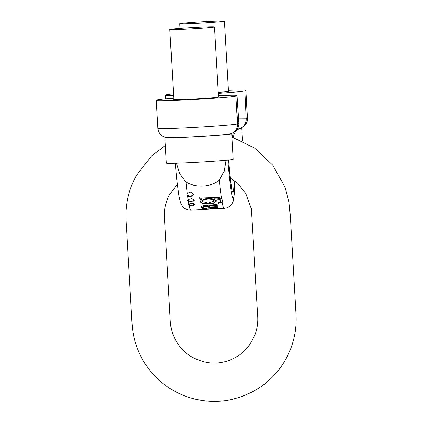 <?xml version="1.0" encoding="UTF-8"?>
<svg xmlns="http://www.w3.org/2000/svg" width="422" height="422" viewBox="0 0 422 422"><rect width="100%" height="100%" fill="white"/><g stroke="black" fill="none" stroke-linecap="round" stroke-linejoin="round"><path stroke-width="0.63" d="M210.035 209.164L218.649 208.684A76.609 4.273 -93.2 0 1 218.48 208.6L202.064 209.106A76.609 4.273 86.8 0 0 202.217 209.349L214.851 208.858A76.609 4.273 86.8 0 0 214.851 208.864L190.865 210.251A76.609 4.273 86.8 0 1 189.103 205.514L192.933 205.799L195.085 204.454L192.522 203.209L188.808 204.016L188.391 204.744L189.103 205.514M217.267 205.403A76.609 4.273 -93.2 0 1 217.056 204.475L203.594 205.635L201.642 206.279L201.041 207.244L202.665 208.431L206.532 208.573L206.711 208.136L204.19 208.009L203.531 206.88L207.081 206.194L208.368 207.392L210.414 208.215L215.689 208.078L218.127 207.139L215.32 205.683L217.267 205.403M203.314 207.313L203.483 206.115L203.325 207.313M222.03 202.486L222.943 200.745L221.619 198.572L218.812 197.443L199.68 198.129A76.609 4.273 86.8 0 0 199.886 199.506L201.816 199.395A76.609 4.273 86.8 0 0 201.821 199.427L199.864 201.647L202.491 203.736L208.241 204.127L213.896 203.277L216.402 201.072L213.912 198.852L219.577 199.263L220.706 200.861L220.242 201.832L218.406 202.365L218.185 203.378L222.03 202.486L221.998 201.89L218.158 202.945M176.443 163.172L179.677 173.616L185.949 182.014C195.618 188.08 211.037 187.236 219.361 180.141L224.224 171.063L225.981 160.233M185.949 182.014A76.609 4.273 86.8 0 0 187.22 193.329L191.066 192.026L193.534 194.463L191.577 196.905L187.59 196.193A76.609 4.273 86.8 0 0 188.064 199.511L191.82 198.477L194.352 200.25L192.29 202.091L188.391 201.605A76.609 4.273 86.8 0 0 188.808 204.016M187.22 193.329L186.825 194.69L187.59 196.193M188.064 199.511L187.653 200.513L188.391 201.605M235.93 96.01L237.539 123.883A9.574 9.558 -119.8 0 1 232.754 132.73C230.259 134.296 226.092 134.607 208.378 135.9C193.571 136.913 175.536 137.699 170.272 137.63C162.971 137.519 162.718 136.137 160.64 134.571C158.999 132.851 158.092 130.799 157.928 128.415A39.9 1.113 -3.3 0 0 196.715 127.291A39.9 1.113 -3.3 0 0 237.539 123.883L238.762 123.182L236.89 95.462L235.93 96.01A39.9 1.113 176.7 0 1 195.106 99.418A39.9 1.113 176.7 0 1 156.319 100.541A39.9 1.113 176.7 0 1 156.377 100.473L157.337 99.924C158.319 99.529 163.799 98.943 173.769 98.173M165.466 98.864L165.303 95.388L166.31 94.776A39.9 1.113 176.7 0 1 173.516 93.779M165.303 95.388L173.616 95.557M245.868 90.313L244.908 90.862L246.248 118.888L247.471 118.186L245.868 90.313A39.9 1.113 176.7 0 0 245.926 90.25A39.9 1.113 176.7 0 0 228.344 90.334M232.754 132.73L233.983 132.028A9.574 9.558 60.2 0 1 233.983 132.028A9.574 9.558 60.2 0 0 238.762 123.182L236.942 95.404C236.415 95.04 230.227 95.098 218.385 95.578M238.535 118.946L246.248 118.888A9.574 9.558 -119.8 0 1 241.468 127.734L242.692 127.027A9.574 9.558 -119.8 0 0 247.471 118.186A39.9 1.113 -3.3 0 0 247.529 118.123L245.926 90.25M218.253 93.331C234.163 92.265 243.046 91.442 244.908 90.862M218.2 92.397A23.141 0.644 -3.3 0 0 229.157 91.252A23.141 0.644 -3.3 0 0 229.193 91.21A23.141 0.644 -3.3 0 0 228.386 91.089M218.454 96.791A23.141 0.644 176.7 0 1 219.261 96.912A23.141 0.644 176.7 0 1 219.224 96.949A23.141 0.644 176.7 0 1 195.544 98.927A23.141 0.644 176.7 0 1 173.052 99.576A23.141 0.644 176.7 0 1 173.838 99.36M233.028 137.408L231.847 135.035M237.623 128.03L239.833 128.473A9.574 9.564 84.3 0 0 233.619 137.598M232.78 137.329L232.749 136.612A9.574 9.284 164 0 1 233.672 132.202M194.89 204.095C192.801 205.287 190.686 205.356 188.539 204.301M194.236 199.891C192.121 201.695 189.953 201.748 187.732 200.044M193.45 194.094C193.429 196.652 187.025 196.657 186.867 194.157M212.493 199.511L214.133 201.004L208.241 203.098L202.091 201.489L203.404 199.986C206.3 198.894 209.328 198.736 212.493 199.511L212.451 198.773C209.576 198.113 206.548 198.271 203.362 199.253L202.048 200.693L202.096 201.484M214.133 201.004L214.086 200.213L212.451 198.773M201.821 199.427L201.779 198.736L199.849 198.841L199.886 199.506M199.849 198.841L199.653 197.691M201.779 198.736L201.816 199.395M220.701 200.861L220.659 200.075L219.53 198.514C218.475 198.05 216.591 197.939 213.875 198.171L213.912 198.852M216.322 200.682L213.764 202.792L208.21 203.752L202.66 203.235L199.901 201.262M222.89 200.376L221.998 201.89M209.238 206.078L214.445 206.221L215.916 207.091L215.336 207.54C210.647 208.394 210.494 206.959 209.238 206.078L209.196 205.382L214.402 205.461L214.445 206.221M215.916 207.091L215.869 206.311L214.402 205.461M204.601 208.078L202.629 207.793L201.104 206.854M206.511 208.136L206.532 208.573M217.937 206.775L210.383 207.671L207.044 205.503L204.28 205.783L204.322 206.506M204.28 205.783L203.483 206.115M205.308 205.619L205.35 206.316M207.044 205.503L207.081 206.194M207.761 206.026L207.809 206.806M208.32 206.606L208.368 207.392M217.23 204.754L215.283 204.997L215.32 205.683M241.468 127.734L239.907 128.457A33.517 0.934 -3.3 0 0 241.711 128.045A33.517 0.934 -3.3 0 0 241.147 127.908M203.256 21.77A22.345 0.622 -3.3 0 0 179.74 23.748A22.345 0.622 -3.3 0 0 202.085 23.083A22.345 0.622 -3.3 0 0 224.356 21.174A22.345 0.622 -3.3 0 0 203.256 21.77M165.772 137.329A33.517 0.934 -3.3 0 0 164.849 137.604L166.321 163.087A33.517 0.934 -3.3 0 0 197.971 162.196A33.517 0.934 -3.3 0 0 233.245 159.226L231.773 133.742A33.517 0.934 -3.3 0 0 230.829 133.579M164.849 137.604A33.517 0.934 -3.3 0 0 196.499 136.712A33.517 0.934 -3.3 0 0 231.773 133.742M190.902 28.854A22.345 0.622 176.7 0 1 169.808 29.445A22.345 0.622 176.7 0 1 192.079 27.535A22.345 0.622 176.7 0 1 214.423 26.876A22.345 0.622 176.7 0 1 190.902 28.854M234.854 181.017L233.978 198.34L233.224 201.41L232.205 203.562L230.127 206.02L227.052 207.809L224.277 208.378A76.609 4.273 -93.2 0 1 222.252 202.317M221.619 198.572A76.609 4.273 -93.2 0 1 219.361 180.141M227.753 160.059A67.035 3.74 86.8 0 0 234.822 180.996M234.115 180.458A50.682 2.827 -93.2 0 1 228.508 159.985M203.362 199.253L203.404 199.986M219.53 198.514L219.577 199.263M202.629 207.793L202.665 208.431M210.383 207.671L210.414 208.215M224.277 208.378L214.835 208.906M175.246 163.208L176.797 179.809L178.917 195.877L180.584 202.876L182.7 206.674L184.847 208.6L188.033 209.998L190.865 210.251M157.928 128.415L156.319 100.541M231.478 186.229L229.747 173.379L228.55 159.98M247.529 118.123C247.783 121.715 246.168 124.685 242.692 127.027M238.81 123.029C238.799 127.681 236.758 129.612 236.737 129.665L233.983 132.023M239.918 128.452C235.692 130.319 233.603 133.479 233.646 137.925M230.169 177.841L237.618 183.354L245.826 193.54L251.254 208.505L257.715 316.147C258.143 322.403 257.288 328.469 255.157 334.351L250.23 343.951C243.552 353.462 234.579 359.497 223.312 362.065C213.221 364.413 202.834 362.767 192.158 357.128C180.685 350.761 171.258 337.5 170.298 321.601L164.279 214.218C164.517 207.107 166.352 200.445 169.781 194.231L177.303 184.34M231.968 137.076L254.645 148.053L272.754 165.144L284.992 187.094L289.028 202.164L290.304 215.842L295.954 313.899C296.687 325.494 295.062 336.74 291.08 347.649C288.601 354.369 285.304 360.662 281.189 366.528C269.115 383.54 252.462 394.549 231.23 399.544C213.553 403.585 191.514 401.127 172.809 390.186C161.589 383.609 152.416 374.884 145.279 364.012C137.372 351.763 132.962 338.36 132.06 323.811L127.175 239.132C126.637 227.015 125.777 221.798 126.046 211.649C126.69 198.841 130.113 186.83 136.306 175.61L151.487 156.019L165.303 145.448M242.46 141.09L241.711 128.045M179.74 23.748L180.004 28.332M224.356 21.174L228.407 91.426M169.808 29.445L173.859 99.697M214.423 26.876L218.469 97.123"/></g></svg>
